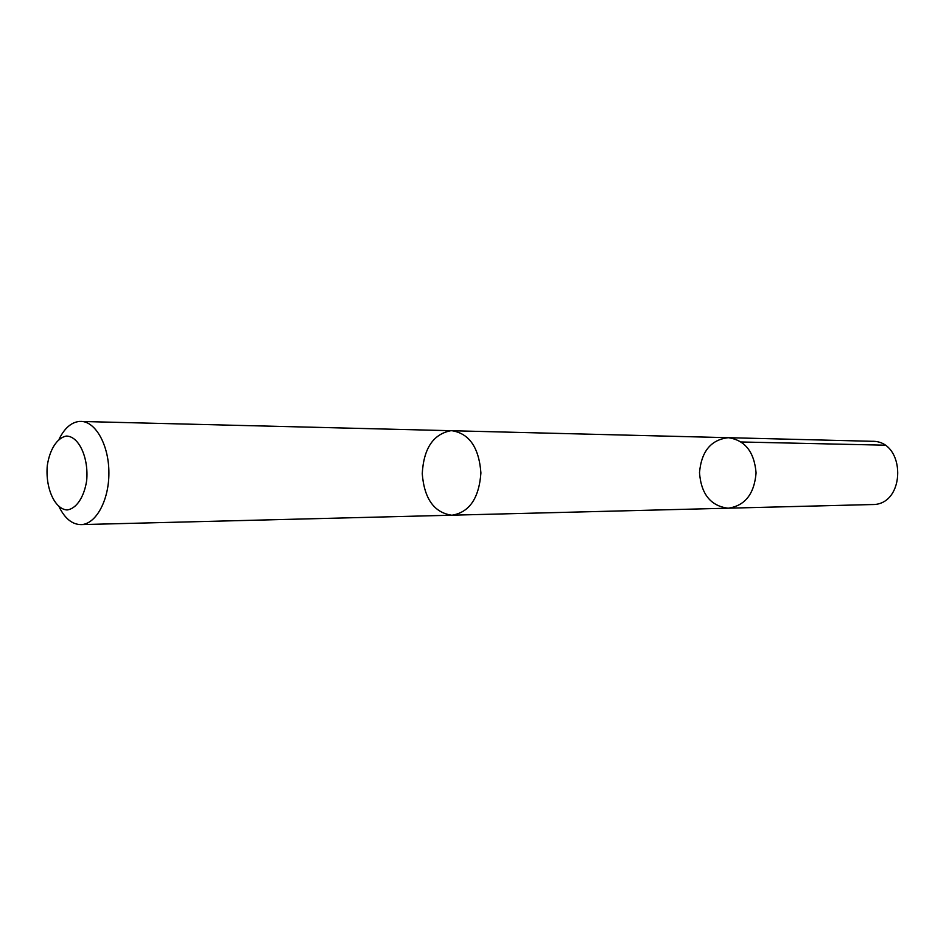 <?xml version="1.0" encoding="UTF-8"?>
<svg xmlns="http://www.w3.org/2000/svg" width="946" height="946" viewBox="0 0 946 946"><rect width="100%" height="100%" fill="white"/><g stroke="black" fill="none" stroke-linecap="round" stroke-linejoin="round"><path stroke-width="1.42" d="M727.9 508.191C710.612 505.885 701.14 494.037 699.496 472.657C701.412 451.313 711.025 439.654 728.349 437.691C745.034 440.174 754.281 451.928 756.079 472.929C754.281 493.942 745.046 505.696 728.361 508.191L727.9 508.191M872.141 504.549C906.256 505.424 906.244 440.422 872.129 441.297L728.349 437.691C745.034 440.174 754.281 451.928 756.079 472.929C754.281 493.942 745.046 505.696 728.361 508.191L872.141 504.549M450.556 430.761C433.091 434.332 423.654 448.652 422.247 473.71C424.269 498.684 434.06 512.519 451.62 515.203M59.231 507.091C65.002 518.621 72.239 524.462 80.93 524.616L452.093 515.203C469.417 512.294 479.031 498.211 480.911 472.965C479.019 447.718 469.417 433.635 452.082 430.726L79.452 421.419C71.34 422.271 64.6 428.112 59.22 438.92M80.93 524.616C95.759 524.522 109.003 500.635 108.896 473C108.991 445.365 95.747 421.478 80.918 421.384M66.35 436.071C57.162 437.75 49.712 449.397 47.3 465.538C45.242 487.758 54.62 509.149 67.071 509.965C76.307 508.794 84.099 497.277 86.665 480.686C88.841 457.71 78.837 436.082 66.35 436.071M741.321 441.983L884.569 445.176M452.72 515.18L728.361 508.191M452.72 430.749L728.349 437.691"/></g></svg>
